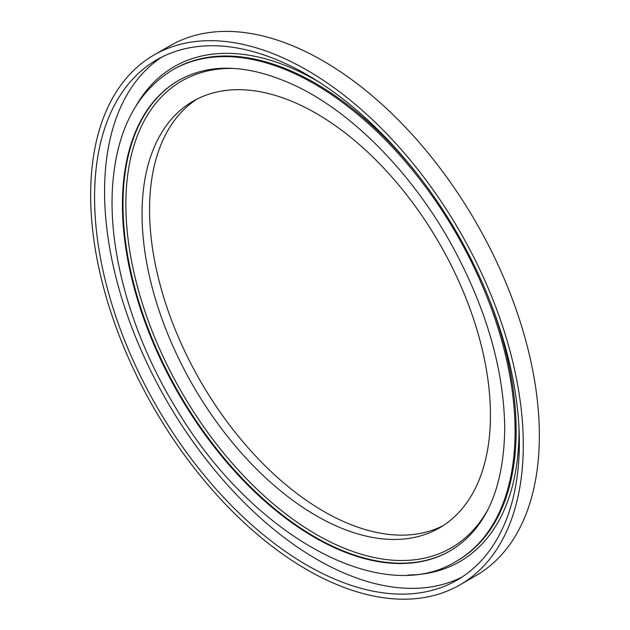 <?xml version="1.0" encoding="UTF-8"?>
<svg xmlns="http://www.w3.org/2000/svg" width="630" height="630" viewBox="0 0 630 630"><rect width="100%" height="100%" fill="white"/><g stroke="black" fill="none" stroke-linecap="round" stroke-linejoin="round"><path stroke-width="0.94" d="M490.447 415.146A246.354 142.23 -120 0 0 382.914 167.233A246.354 142.23 -120 0 0 193.071 101.233A246.354 142.23 -120 0 0 193.071 385.694A246.354 142.23 -120 0 0 439.425 527.924A246.354 142.23 -120 0 0 490.447 415.146M196.883 99.17A246.354 142.23 -120 0 0 200.568 381.363A246.354 142.23 -120 0 0 443.118 525.664M459.924 584.868L475.989 575.599A305.92 176.62 -120 0 0 539.351 435.55A305.92 176.62 -120 0 0 405.815 127.685A305.92 176.62 -120 0 0 170.076 45.73L154.011 54.999A305.92 176.62 -120 0 0 154.004 408.248A305.92 176.62 -120 0 0 459.924 584.868A305.92 176.62 -120 0 0 523.286 444.827A305.92 176.62 -120 0 0 389.75 136.962A305.92 176.62 -120 0 0 154.011 54.999M519.356 442.559A300.368 173.415 -120 0 0 388.245 140.285A300.368 173.415 -120 0 0 156.783 59.811A300.368 173.415 -120 0 0 156.783 406.641A300.368 173.415 -120 0 0 457.152 580.065A300.368 173.415 -120 0 0 519.356 442.559M161.863 57.07A300.368 173.415 -120 0 0 166.777 400.877A300.368 173.415 -120 0 0 462.066 577.033M233.738 68.418A269.545 155.626 -120 0 0 181.692 392.269A269.545 155.626 -120 0 0 488.171 509.119M178.952 80.238A271.593 156.807 -120 0 0 179.243 393.679A271.593 156.807 -120 0 0 450.544 550.651M407.956 575.001A285.729 164.965 -120 0 0 519.002 430.81A285.729 164.965 -120 0 0 518.986 427.801M319.567 82.388A285.729 164.965 -120 0 0 136.576 104.95M456.317 561.306A283.705 163.8 -120 0 0 515.08 431.432A283.705 163.8 -120 0 0 391.238 145.916A283.705 163.8 -120 0 0 172.612 69.906C136.285 92.145 116.251 131.237 112.518 187.173C108.258 253.52 132.308 336.885 176.014 408.279C250.527 534.437 380.969 608.1 456.317 561.306L457.388 560.692A283.705 163.8 -120 0 0 516.151 430.81A283.705 163.8 -120 0 0 487.352 294.612M419.1 176.384A283.705 163.8 -120 0 0 173.699 69.284L172.612 69.906M178.668 80.404A271.593 156.807 -120 0 0 178.668 394.01A271.593 156.807 -120 0 0 450.261 550.817C485.565 529.602 503.724 488.982 504.732 428.959C504.118 370.873 486.982 310.503 453.316 247.858C414.469 176.282 355.73 115.44 298.785 87.334C251.339 64.41 211.294 62.102 178.668 80.404"/></g></svg>
